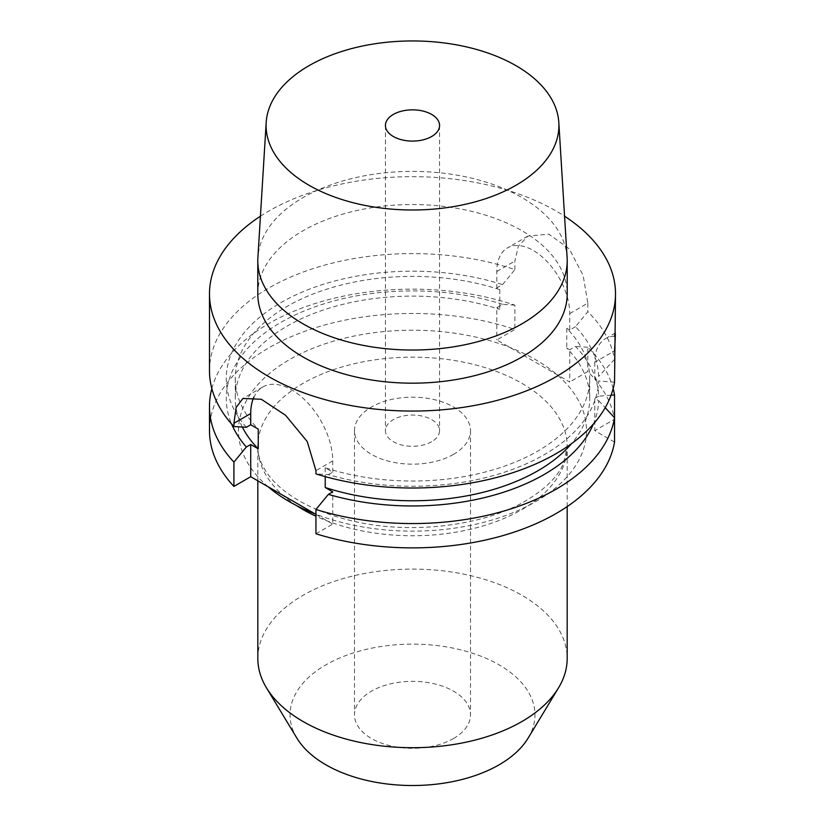 <?xml version="1.0" encoding="UTF-8"?>
<svg xmlns="http://www.w3.org/2000/svg" width="825" height="825" viewBox="0 0 825 825"><rect width="100%" height="100%" fill="white"/><g stroke="black" fill="none" stroke-linecap="round" stroke-linejoin="round"><path stroke-width="0.62" stroke-dasharray="4.12 3.09" d="M453.513 454.358A58.008 33.485 180 0 1 390.308 461.618A58.008 33.485 180 0 1 354.492 430.671A58.008 33.485 180 0 1 371.487 406.993A58.008 33.485 180 0 1 434.692 399.733A58.008 33.485 180 0 1 470.508 430.671A58.008 33.485 180 0 1 453.513 454.358M431.64 441.726A27.07 15.623 180 0 1 402.146 445.108A27.07 15.623 180 0 1 385.43 430.671A27.07 15.623 180 0 1 393.36 419.626A27.07 15.623 180 0 1 422.854 416.233A27.07 15.623 180 0 1 439.57 430.671A27.07 15.623 180 0 1 431.64 441.726M209.488 430.671A203.012 117.202 180 0 1 311.438 329.02A203.012 117.202 180 0 1 514.882 329.464L496.805 339.9L569.724 382.006L569.724 349.769L566.754 348.057A177.231 102.321 180 0 1 589.731 398.444A177.231 102.321 180 0 1 571.426 443.737M614.542 442.087L594.784 430.671L614.542 419.265A203.012 117.202 180 0 0 587.802 371.559L569.724 382.006M315.944 514.377L332.753 524.081L332.753 491.844M315.944 533.775L332.753 524.081M567.105 257.544A154.708 89.317 0 0 0 469.157 177.592A154.708 89.317 0 0 0 303.105 197.546A154.708 89.317 180 0 0 257.895 257.544M257.792 293.855A154.708 89.317 180 0 1 303.105 230.701A154.708 89.317 0 0 1 471.704 211.344A154.708 89.317 0 0 1 567.208 293.855M260.432 216.212A203.012 117.202 180 0 1 268.95 210.983A203.012 117.202 0 0 1 564.568 216.212M209.488 370.807A203.012 117.202 180 0 1 268.95 287.925A203.012 117.202 0 0 1 514.882 269.6L502.59 284.604L496.805 287.946L499.775 289.657A177.231 102.321 0 0 0 235.269 378.716A177.231 102.321 0 0 0 258.246 429.103M246.345 427.278A186.233 107.528 180 0 1 283.212 301.321A186.233 107.528 180 0 1 502.59 284.604M614.542 382.212L598.692 380.975A186.233 107.528 180 0 1 328.371 474.643L315.944 473.911M614.542 336.249A51.562 29.772 -120 0 0 605.467 338.662A51.562 29.772 -120 0 0 594.784 362.268L614.542 350.862L614.542 359.401A203.012 117.202 0 0 0 587.802 311.695L575.499 326.7A186.233 107.528 180 0 1 598.692 376.458L594.784 378.716L598.692 380.975M614.542 359.401L598.692 376.458M575.499 326.7L569.724 330.041L569.724 313.593A51.562 29.772 -120 0 0 547.212 261.711A51.562 29.772 -120 0 0 507.488 247.892A51.562 29.772 -120 0 0 496.805 271.497L496.805 287.946M328.371 474.643L332.753 472.117L325.225 467.765A177.231 102.321 0 0 0 589.731 378.716A177.231 102.321 0 0 0 566.754 328.319L569.724 330.041M211.839 388.575A203.012 117.202 180 0 1 514.882 305.147L514.882 329.464M613.161 388.575A203.012 117.202 180 0 0 587.802 347.243L587.802 371.559M514.882 305.147L502.59 304.332L496.805 307.673L496.805 339.9M569.724 313.593L587.802 303.157L583.162 275.488L569.333 248.954L548.852 234.125L527.938 236.084L518.358 246.149L514.882 261.061L514.882 269.6M566.754 328.319L566.754 348.057M499.775 289.657L499.775 309.385L496.805 307.673M268.166 486.791A174.013 100.464 180 0 1 289.462 359.638A174.013 100.464 180 0 1 509.695 347.346A174.013 100.464 180 0 1 556.834 374.56A174.013 100.464 180 0 1 535.538 501.713A174.013 100.464 180 0 1 315.305 514.006M332.753 472.117L332.753 460.927A58.008 33.485 -120 0 0 307.436 402.559A58.008 33.485 -120 0 0 262.732 387.018A58.008 33.485 -120 0 0 253.935 397.062M325.225 467.765L325.225 476.623M502.59 304.332A186.233 107.528 0 0 0 299.362 313.036A186.233 107.528 0 0 0 231.598 423.988M242.333 427.051A177.231 102.321 180 0 1 235.269 398.444A177.231 102.321 180 0 1 499.775 309.385M593.402 423.988A186.233 107.528 0 0 0 598.692 400.702L594.784 398.444L594.784 430.671M611.077 395.175L598.692 396.186A186.233 107.528 0 0 0 575.499 346.438L569.724 349.769M598.692 396.186L594.784 398.444M598.692 400.702L605.22 407.653M587.802 347.243L575.499 346.438M594.784 362.268L594.784 378.716M587.802 303.157L587.802 311.695M257.823 658.412A154.677 89.296 180 0 1 303.126 595.258A154.677 89.296 0 0 1 471.694 575.902A154.677 89.296 0 0 1 567.177 658.412M528.103 738.138A122.451 70.692 0 0 0 477.613 654.957A122.451 70.692 0 0 0 325.916 664.837A122.451 70.692 180 0 0 296.897 738.138M453.513 738.509A58.008 33.485 0 0 0 470.508 714.832A58.008 33.485 0 0 0 434.692 683.894A58.008 33.485 0 0 0 371.487 691.154A58.008 33.485 180 0 0 354.492 714.832A58.008 33.485 180 0 0 390.308 745.769A58.008 33.485 180 0 0 453.513 738.509M496.805 271.497L514.882 261.061M296.691 505.663A154.677 89.296 180 0 1 257.823 446.459A154.677 89.296 180 0 1 303.126 383.316A154.677 89.296 180 0 1 471.694 363.959A154.677 89.296 180 0 1 567.177 446.459A154.677 89.296 180 0 1 521.874 509.603A154.677 89.296 180 0 1 315.944 516.223M332.753 460.927L315.944 470.632M385.43 125.472L385.43 430.671M439.57 125.472L439.57 430.671M567.177 506.591L567.177 446.459L563.588 463.103C558.082 476.407 545.511 488.957 525.876 500.754C483.141 526.288 409.344 535.095 350.955 520.606C325.421 514.418 304.446 505.416 288.018 493.608C280.17 487.905 273.869 481.996 269.115 475.87C261.401 465.682 257.637 455.874 257.823 446.459L257.823 480.82M615.512 332.867L605.467 338.662M527.938 236.084L507.488 247.892M262.732 387.018L242.911 398.465M235.269 378.716L235.269 398.444M589.731 378.716L589.731 398.444M470.508 430.671L470.508 714.832M354.492 430.671L354.492 714.832"/><path stroke-width="1.24" d="M231.598 423.988A186.233 107.528 0 0 0 246.345 447.016L233.918 462.093L233.918 486.42A203.012 117.202 180 0 1 209.488 430.671L209.488 406.354A203.012 117.202 180 0 1 211.839 388.575M233.918 486.42L250.718 476.716L315.944 514.377M614.542 442.087A203.012 117.202 180 0 1 315.944 533.775L315.944 509.458A203.012 117.202 180 0 0 614.542 417.759L614.542 442.087M431.64 136.517A27.07 15.623 180 0 1 402.146 139.91A27.07 15.623 180 0 1 385.43 125.472A27.07 15.623 180 0 1 393.36 114.417A27.07 15.623 180 0 1 422.854 111.035A27.07 15.623 180 0 1 439.57 125.472A27.07 15.623 180 0 1 431.64 136.517M266.186 122.471A146.407 84.521 180 0 0 354.09 202.971A146.407 84.521 180 0 0 516.027 185.243A146.407 84.521 0 0 0 558.814 122.471A146.407 84.521 0 0 0 466.115 46.819A146.407 84.521 0 0 0 308.973 65.701A146.407 84.521 180 0 0 266.186 122.471L257.895 257.544A154.708 89.317 180 0 0 257.792 260.71L257.792 293.855A154.708 89.317 180 0 0 353.296 376.375A154.708 89.317 180 0 0 521.895 357.019A154.708 89.317 0 0 0 567.208 293.855L567.208 260.71A154.708 89.317 0 0 0 567.105 257.544L558.814 122.471M257.792 260.71A154.708 89.317 180 0 0 353.296 343.231A154.708 89.317 180 0 0 521.895 323.864A154.708 89.317 0 0 0 567.208 260.71M564.568 216.212A203.012 117.202 0 0 1 615.512 293.855A203.012 117.202 0 0 1 556.05 376.736A203.012 117.202 180 0 1 334.816 402.146A203.012 117.202 180 0 1 209.488 293.855A203.012 117.202 180 0 1 260.432 216.212M253.935 397.062A58.008 33.485 -120 0 0 250.718 413.573L233.918 423.277L233.918 426.546A203.012 117.202 180 0 1 209.488 370.807L209.488 293.855M233.918 423.277L236.146 407.468L242.911 398.465L261.298 399.259L285.522 415.233L307.24 441.561L315.944 470.632L315.944 473.911A203.012 117.202 180 0 0 556.05 453.678A203.012 117.202 0 0 0 614.542 382.212L615.512 293.855M233.918 426.546L246.345 427.278L250.718 424.751L258.246 429.103L258.246 448.831A177.231 102.321 180 0 1 242.333 427.051M246.345 447.016L250.718 444.489L250.718 476.716M250.718 413.573L250.718 424.751M233.918 462.093A203.012 117.202 180 0 1 209.488 406.354M613.161 388.575A203.012 117.202 180 0 1 614.542 394.938L614.542 419.265M315.305 514.006A174.013 100.464 180 0 1 268.166 486.791M250.718 444.489L258.246 448.831M325.225 476.623L325.225 487.503L332.753 491.844L328.371 494.371A186.233 107.528 0 0 0 593.402 423.988M571.426 443.737A177.231 102.321 180 0 1 325.225 487.503M328.371 494.371L315.944 509.458M605.22 407.653L614.542 417.759M614.542 394.938L611.077 395.175M614.542 336.249C615.574 329.031 615.574 333.898 614.542 350.862M266.475 687.854L296.897 738.138A122.451 70.692 180 0 0 499.084 764.816A122.451 70.692 0 0 0 528.103 738.138L558.525 687.854A154.677 89.296 0 0 1 521.874 721.555A154.677 89.296 180 0 1 266.475 687.854A154.677 89.296 180 0 1 257.823 658.412L257.823 480.82M558.525 687.854A154.677 89.296 0 0 0 567.177 658.412L567.177 506.591M315.944 516.223A154.677 89.296 180 0 1 296.691 505.663"/></g></svg>
